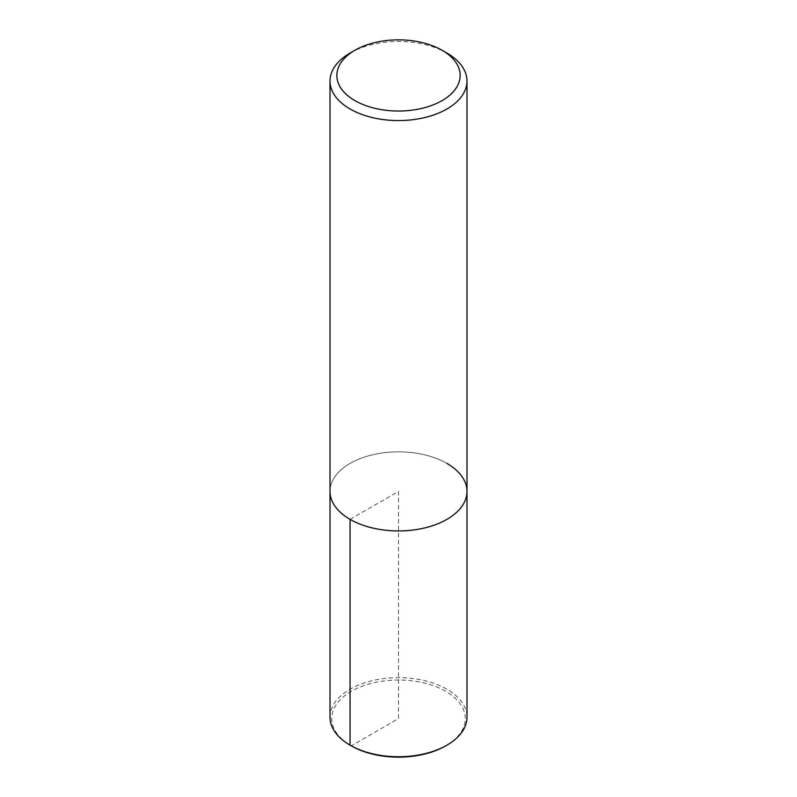 <?xml version="1.0" encoding="UTF-8"?>
<svg xmlns="http://www.w3.org/2000/svg" width="797" height="797" viewBox="0 0 797 797"><rect width="100%" height="100%" fill="white"/><g stroke="black" fill="none" stroke-linecap="round" stroke-linejoin="round"><path stroke-width="0.6" stroke-dasharray="3.98 2.99" d="M350.062 53.07A68.492 39.541 180 0 1 446.938 53.07M446.938 463.426A68.492 39.541 180 0 0 372.289 454.858A68.492 39.541 180 0 0 330.008 491.39A68.492 39.541 180 0 1 372.289 454.858A68.492 39.541 180 0 1 446.938 463.426A68.492 39.541 180 0 1 466.992 491.39M330.008 717.19A68.492 39.541 180 0 1 372.289 680.658A68.492 39.541 180 0 1 446.938 689.236A68.492 39.541 180 0 1 466.992 717.2M350.062 519.355L398.5 491.39L398.5 718.595L351.278 745.853A66.779 38.555 180 0 1 351.278 691.328A66.779 38.555 180 0 1 445.722 691.328A66.779 38.555 180 0 1 445.722 745.853"/><path stroke-width="1.2" d="M442.086 50.271L446.938 53.07A68.492 39.541 180 0 1 466.992 81.035A68.492 39.541 180 0 1 398.5 120.576A68.492 39.541 180 0 1 330.008 81.025A68.492 39.541 180 0 1 350.062 53.07L354.914 50.271A61.648 35.586 180 0 1 442.086 50.271L442.086 50.271A61.648 35.586 180 0 1 442.086 100.611A61.648 35.586 180 0 1 354.914 100.611A61.648 35.586 180 0 1 354.914 50.271M446.938 463.426A68.492 39.541 180 0 1 466.992 491.39A68.492 39.541 180 0 1 398.5 530.941A68.492 39.541 180 0 1 330.008 491.39L330.008 81.035M466.992 81.035L466.992 491.39A68.492 39.541 180 0 1 398.5 530.941A68.492 39.541 180 0 1 330.008 491.39L330.008 717.19A68.492 39.541 180 0 0 350.062 745.155L350.062 519.355M466.992 491.39L466.992 717.19A68.492 39.541 180 0 1 446.938 745.155A68.492 39.541 180 0 1 350.062 745.155L351.278 745.853L350.062 745.155M446.938 745.155L445.722 745.853A66.779 38.555 180 0 1 351.278 745.853"/></g></svg>
